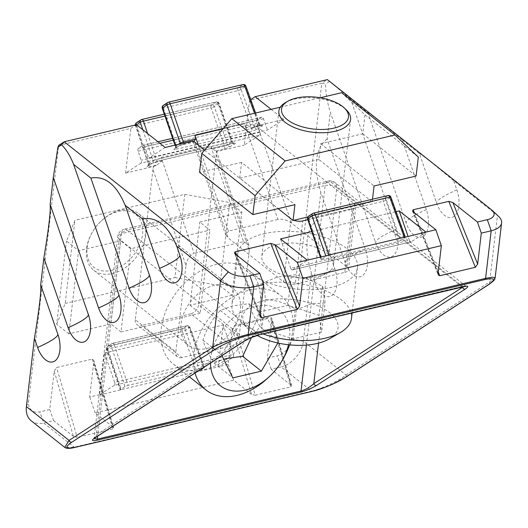 <?xml version="1.0" encoding="UTF-8"?>
<svg xmlns="http://www.w3.org/2000/svg" width="528" height="528" viewBox="0 0 528 528"><rect width="100%" height="100%" fill="white"/><g stroke="black" fill="none" stroke-linecap="round" stroke-linejoin="round"><path stroke-width="0.4" stroke-dasharray="2.64 1.98" d="M125.057 386.529L111.151 346.124A2.409 0.409 -19 0 1 111.157 346.117A2.409 0.409 -19 0 1 114.259 344.929L128.165 385.328L125.057 386.529L120.245 389.776L106.689 349.14A2.409 0.376 -18.4 0 1 106.986 348.823A2.409 2 -122.9 0 1 107.659 346.355A2.409 2 -122.9 0 1 108.194 346.13L112.352 343.431A2.409 2 57.1 0 0 111.824 343.655A2.409 2 57.1 0 0 111.151 346.124L106.986 348.823L120.542 389.459L121.321 389.737L107.837 349.087A2.409 0.376 -18.4 0 1 106.689 349.14A2.409 2.409 0 0 1 107.659 346.355L111.824 343.655A2.409 2.409 0 0 1 112.583 343.332A2.409 1.294 76.7 0 1 113.381 343.576A2.409 1.294 76.7 0 1 114.259 344.929L188.813 327.314A2.409 0.389 -19.8 0 1 189.955 327.248A2.409 0.389 -19.8 0 1 189.671 327.571A2.409 0.389 -19.8 0 1 189.664 327.578L204.191 367.838L199.676 370.768L185.5 330.277A2.409 0.356 -19.3 0 1 182.391 331.478L196.64 371.95L218.328 366.821L233.013 357.311A2.409 1.294 -103.3 0 0 233.363 354.328L114.662 382.371A2.409 1.294 76.7 0 1 114.312 385.348L233.013 357.311M390.852 197.076A2.409 0.389 -19.8 0 1 390.575 197.399A2.409 0.389 -19.8 0 1 390.562 197.406A2.409 2 57.1 0 0 387.809 195.644L383.645 198.343A2.409 2 -122.9 0 1 386.397 200.105A2.409 0.356 -19.3 0 1 383.288 201.3L397.465 241.791L322.291 259.545L308.735 218.915A2.409 0.376 -18.4 0 1 307.586 218.962M203.346 367.574L204.488 367.514L189.955 327.248A2.409 2.409 0 0 0 187.136 325.723L112.583 343.332A2.409 1.294 76.7 0 0 112.352 343.431L186.912 325.822A2.409 2 -122.9 0 1 189.664 327.578L185.5 330.277A2.409 2 57.1 0 0 182.747 328.522L108.194 346.13A2.409 1.294 76.7 0 0 107.837 349.087L182.391 331.478A2.409 1.294 76.7 0 1 182.747 328.522L186.912 325.822A2.409 1.294 76.7 0 1 187.136 325.723A2.409 1.294 76.7 0 1 187.935 325.961A2.409 1.294 76.7 0 1 188.813 327.314L203.346 367.574L128.165 385.328M136.462 122.747A2.409 2 -122.9 0 1 136.996 122.522L141.511 119.592L216.071 101.983A2.409 2 -122.9 0 1 218.823 103.745A2.409 0.356 160.7 0 0 219.12 103.435A2.409 0.356 160.7 0 0 217.985 103.514L164.947 116.048M194.251 140.91L185.216 143.425A2.409 1.294 -103.3 0 1 184.991 143.524L179.533 145.596A2.409 2 -122.9 0 1 179.533 145.603A2.409 2 -122.9 0 1 179.005 145.827L185.216 143.425M193.426 141.53L193.123 140.857L193.215 141.537M245.87 86.077A2.409 0.389 -19.8 0 1 245.586 86.401A2.409 2 57.1 0 0 242.827 84.645L238.306 87.575L163.753 105.184A2.409 2 57.1 0 0 163.218 105.409M162.254 108.214A2.409 0.409 161 0 0 163.409 108.181L237.963 90.572A2.409 0.389 160.2 0 0 241.058 89.331L245.579 86.407A2.409 0.389 -19.8 0 1 245.579 86.407L259.307 124.45L258.463 124.179A2.409 1.294 -103.3 0 0 259.334 125.539A2.409 1.294 -103.3 0 0 260.139 125.776A2.409 1.294 -103.3 0 0 260.363 125.677L251.645 127.783L249.275 127.915L245.995 127.123L258.463 124.179L254.522 113.282M491.41 209.689L497.468 215.424L453.677 180.701L456.852 189.842A21.622 11.59 76.7 0 1 453.71 216.586A21.622 11.59 76.7 0 1 436.564 202.99L419.384 153.509L402.125 139.828L426.353 209.609A21.622 11.59 76.7 0 1 423.212 236.346A21.622 11.59 76.7 0 1 406.065 222.75L367.831 112.636L350.572 98.954L395.855 229.37A21.622 11.59 76.7 0 1 392.713 256.106A21.622 11.59 76.7 0 1 375.566 242.517L330.284 112.094L327.122 139.016L365.356 249.13A21.622 11.59 76.7 0 1 362.215 275.873A21.622 11.59 76.7 0 1 345.068 262.277L320.839 192.496L317.678 219.417L334.851 268.897A21.622 11.59 76.7 0 1 331.716 295.634A21.622 11.59 76.7 0 1 314.569 282.038L311.395 272.897L303.369 341.194A24.077 16.817 128.4 0 1 281.114 366.92L311.606 391.096L74.204 447.176L64.786 447.421M317.678 219.417C305.818 228.664 303.725 246.49 311.395 272.897M252.364 127.565L255.869 126.034L283.846 119.427L267.465 130.04L148.764 158.077L144.811 146.863A2.409 1.294 -103.3 0 0 143.134 145.273A2.409 1.294 -103.3 0 0 142.903 145.372L138.488 148.229A2.409 1.294 -103.3 0 0 138.131 151.193L141.22 160.241A2.409 1.294 76.7 0 1 140.864 163.198L259.565 135.161L244.306 145.048L249.566 100.3L321.776 83.246L291.72 339.082A15.649 10.936 -51.6 0 1 277.253 355.806L267.359 358.142L271.861 319.849L271.755 318.166L270.263 317.044L290.842 386.852L291.7 385.81L271.22 369.257L281.114 366.92L277.253 355.806M350.572 98.954L327.367 79.622L321.776 83.246L325.684 83.952C325.532 92.4 327.063 101.785 330.284 112.094M327.122 139.016C315.262 148.262 313.17 166.089 320.839 192.496M453.677 180.701C432.485 163.06 421.054 153.991 419.384 153.509M402.125 139.828C380.932 122.179 369.501 113.117 367.831 112.636M329.399 81.55L325.684 83.952M92.215 359.099L112.794 428.908L113.645 427.871L113.012 427.046L93.806 361.911L93.7 360.221L92.215 359.099L56.602 367.514L54.239 371.257L49.744 409.543L39.851 411.88A15.649 10.936 -51.6 0 1 28.598 401.234L58.654 145.398L130.865 128.344L136.455 124.72M165.145 147.464L148.764 158.077M140.864 163.198L125.605 173.085L153.589 166.478L152.955 169.508L185.962 265.459L175.811 351.839L135.307 319.73L152.955 169.508M239.118 336.89A8.428 5.887 -51.6 0 1 231.33 345.893L190.826 313.777A8.428 5.887 128.4 0 0 198.614 304.775L239.118 336.89L249.269 250.51L216.262 154.552L216.328 151.655L244.306 145.048M185.962 265.459C187.143 259.037 189.862 254.998 194.113 253.348L161.113 157.397L161.905 160.934L149.444 163.878L136.64 125.479L211.193 107.87L224.591 146.131L212.131 149.074L216.236 150.975L216.328 151.655L216.236 150.975L227.693 147.998L234.967 143.761C236.075 142.936 235.514 142.758 233.27 143.233L158.129 160.981L151.912 163.376L147.391 166.307L146.956 167.066L149.087 166.835L157.087 164.947L153.589 166.478M125.605 173.085L130.865 128.344M259.565 135.161A2.409 1.294 -103.3 0 0 259.928 132.198L256.832 123.149A2.409 1.294 76.7 0 1 257.189 120.193L261.611 117.328A2.409 1.294 76.7 0 1 261.835 117.229A2.409 1.294 76.7 0 1 263.512 118.826L267.465 130.04M271.141 109.355L283.846 119.427M249.566 100.3L250.734 99.548M292.618 269.808A2.409 1.294 76.7 0 1 292.393 269.907A2.409 1.294 76.7 0 1 290.71 268.297L409.411 240.26A2.409 1.294 -103.3 0 0 411.094 241.87A2.409 1.294 -103.3 0 0 411.319 241.771L292.618 269.808L307.303 260.297M290.71 268.297L280.52 238.94M409.411 240.26L408.104 236.485M426.004 232.254L411.319 241.771M404.316 237.382L405.095 237.659L400.574 240.59L386.397 200.105L390.562 197.406L405.095 237.659L405.319 237.145M328.997 255.169L325.961 256.357L321.143 259.598L320.344 257.215M320.72 257.129L321.44 259.281L322.291 259.545M397.465 241.791L400.574 240.59M255.869 126.034L258.053 127.479L291.562 223.1L346.955 267.016L354.374 203.848L258.053 127.479M354.374 203.848A8.428 3.993 -173.3 0 1 355.819 206.468A8.428 3.993 -173.3 0 1 352.176 209.233L307.837 219.707M293.858 220.288A8.428 3.993 -173.3 0 1 291.067 218.803L283.648 281.972L228.254 238.055L194.746 142.428M204.527 150.19L291.067 218.803M311.784 231.554L396.112 211.636M114.312 385.348L99.574 394.7L104.471 353.014L114.662 382.371M232.294 329.201L251.493 394.33L255.235 395.261L234.656 325.453L232.294 329.201L228.162 364.327L218.275 366.663L223.172 324.971L233.363 354.328M196.64 371.95L199.676 370.768M99.627 394.865L121.321 389.737M99.574 394.7L89.681 397.036L93.806 361.911M135.307 319.73A8.428 5.887 128.4 0 0 136.996 324.694A8.428 5.887 128.4 0 0 141.365 325.459L181.87 357.575L231.33 345.893M190.826 313.777L141.365 325.459M216.262 154.552L198.614 304.775M234.656 325.453L270.263 317.044M104.471 353.014L223.172 324.971M31.225 420.809A24.077 16.817 128.4 0 0 43.712 423.001L53.599 420.658L73.445 436.392L77.18 437.323L56.602 367.514M112.794 428.908L77.18 437.323M251.493 394.33L233.68 380.206L95.198 412.922L113.012 427.046M255.235 395.261L290.842 386.852M228.162 364.327L233.68 380.206M95.198 412.922L89.681 397.036M222.994 128.845L244.411 123.783L245.995 127.123M212.131 149.074L210.566 145.715L243.573 241.666L194.113 253.348M49.744 409.543L53.599 420.658M495.145 277.873L489.654 281.932L346.018 375.005C339.662 380.444 320.74 389.294 311.606 391.096A2.409 1.294 -103.3 0 0 312.16 391.347M488.987 284.42A2.409 2 -122.9 0 0 489.654 281.932L497.468 215.424A24.077 11.418 -173.3 0 1 498.557 216.355M271.22 369.257L267.359 358.142M181.87 357.575A8.428 5.887 -51.6 0 1 177.5 356.809A8.428 5.887 -51.6 0 1 175.811 351.839M243.573 241.666L248.827 245.084L249.269 250.51M283.648 281.972A8.428 3.993 6.7 0 0 295.297 284.084L302.716 220.915M352.176 209.233L344.758 272.402L295.297 284.084M344.758 272.402A8.428 3.993 6.7 0 0 348.401 269.636A8.428 3.993 6.7 0 0 346.955 267.016M291.562 223.1C287.074 219.991 282.526 218.764 277.919 219.41L244.411 123.783M198.409 145.339L228.459 231.092L277.919 219.41M228.459 231.092L225.72 234.901L228.254 238.055M95.509 437.554L95.522 437.547A2.409 2 57.1 0 0 96.188 435.059L94.083 438.61M464.93 286.308L465.379 285.938L462.528 286.381L258.76 334.514L244.893 338.705L96.188 435.059L119.216 239.052L244.893 338.705A2.409 2 57.1 0 1 244.226 341.187M157.087 164.947L161.905 160.934M241.058 89.331A2.409 2 57.1 0 0 238.306 87.575A2.409 1.294 -103.3 0 0 237.963 90.572L251.665 128.535L254.786 127.373L241.058 89.331M175.342 145.055L175.692 146.058L175.012 148.526A2.409 2 -122.9 0 1 174.484 148.751L179.005 145.827M178.319 144.355L175.692 146.058L176.524 146.282L163.409 108.181A2.409 1.294 -103.3 0 1 163.753 105.184L168.267 102.26L242.827 84.645A2.409 1.294 -103.3 0 1 243.052 84.546M147.563 133.531L156.209 159.449L153.113 160.684L142.798 129.743M224.235 149.087A2.409 1.294 76.7 0 0 224.591 146.131L227.7 144.929L214.302 106.669A2.409 0.356 160.7 0 1 211.193 107.87A2.409 1.294 76.7 0 1 211.55 104.914A2.409 2 -122.9 0 1 214.302 106.669L218.823 103.745A2.409 0.356 160.7 0 0 218.83 103.739L232.214 141.999L232.511 141.669L219.12 103.435A2.409 2.409 0 0 0 216.295 101.884A2.409 1.294 76.7 0 0 216.071 101.983L211.55 104.914L136.996 122.522A2.409 1.294 76.7 0 0 136.64 125.479A2.409 0.376 -18.4 0 1 135.491 125.532A2.409 0.376 -18.4 0 1 135.788 125.215A2.409 2 -122.9 0 1 135.703 124.898M230.452 146.685A2.409 2 57.1 0 1 227.7 144.929L232.214 141.999L231.356 141.695L217.985 103.514A2.409 1.294 76.7 0 0 217.094 102.122A2.409 1.294 76.7 0 0 216.295 101.884L164.3 114.167M291.72 339.082L303.369 341.194L346.018 375.005A2.409 2 -122.9 0 1 345.345 377.494L345.332 377.5M388.034 195.551A2.409 1.294 -103.3 0 0 387.809 195.644L313.256 213.259L309.091 215.952A2.409 1.294 -103.3 0 0 308.735 218.915L383.288 201.3A2.409 1.294 -103.3 0 1 383.645 198.343L309.091 215.952A2.409 2 57.1 0 0 308.563 216.183M395.855 229.37A43.342 6.877 160.9 0 0 375.566 242.517M426.353 209.609A43.342 6.877 160.9 0 0 406.065 222.75M456.852 189.842A43.342 6.877 160.9 0 0 436.564 202.99M365.356 249.13A43.342 6.877 160.9 0 0 345.068 262.277M334.851 268.897A43.342 6.877 160.9 0 0 314.569 282.038M120.655 240.755L78.613 250.688L66.462 241.052L74.943 220.295L184.741 194.357L229.68 202.501L241.831 212.131L199.789 222.064L209.92 230.096L130.779 248.787L120.655 240.755L110.887 323.928L68.845 333.861L78.613 250.688M68.845 333.861L56.694 324.225L66.462 241.052M56.694 324.225L65.175 303.468L74.943 220.295M65.175 303.468L174.973 277.53L184.741 194.357M174.973 277.53L219.905 285.674L229.68 202.501M219.905 285.674L232.063 295.304L241.831 212.131M232.063 295.304L190.021 305.237L199.789 222.064M190.021 305.237L200.145 313.262L209.92 230.096M200.145 313.262L121.011 331.96L130.779 248.787M121.011 331.96L110.887 323.928M251.5 337.498L260.06 326.641C254.285 317.381 250.556 309.731 248.873 303.692L233.026 305.824L220.315 310.438C212.487 318.674 206.699 328.568 202.95 340.131C204.607 346.124 208.336 353.773 214.137 363.079L223.747 359.278M111.368 270.362A33.713 23.549 128.4 0 0 142.527 234.34A33.713 23.549 128.4 0 0 118.298 211.405A33.713 23.549 128.4 0 0 101.363 220.869A33.713 23.549 128.4 0 0 92.275 232.333A33.713 23.549 128.4 0 0 111.368 270.362M112.471 273.537A36.122 25.232 128.4 0 0 142.619 246.583A36.122 25.232 128.4 0 0 138.62 213.649A36.122 25.232 128.4 0 0 119.896 210.368A36.122 25.232 128.4 0 0 101.752 220.513A36.122 25.232 128.4 0 0 92.017 232.795A36.122 25.232 128.4 0 0 93.746 270.257A36.122 25.232 128.4 0 0 112.471 273.537M206.983 348.473A36.122 25.232 128.4 0 0 237.131 321.519A36.122 25.232 128.4 0 0 233.132 288.585A36.122 25.232 128.4 0 0 214.408 285.305A36.122 25.232 128.4 0 0 184.259 312.253A36.122 25.232 128.4 0 0 188.252 345.187A36.122 25.232 128.4 0 0 206.983 348.473M204.508 369.527A60.199 42.049 128.4 0 0 254.753 324.608A60.199 42.049 128.4 0 0 248.094 269.716A60.199 42.049 128.4 0 0 216.876 264.244A60.199 42.049 128.4 0 0 166.63 309.164A60.199 42.049 128.4 0 0 173.296 364.056A60.199 42.049 128.4 0 0 204.508 369.527M267.353 378.477A60.199 42.049 128.4 0 0 283.582 358.004M289.549 344.863A60.199 42.049 128.4 0 0 280.698 295.568A60.199 42.049 128.4 0 0 249.487 290.096A60.199 42.049 128.4 0 0 195.056 373.052M288.506 344.758A47.916 33.469 128.4 0 0 255.11 306.299A47.916 33.469 128.4 0 0 210.514 363.033M277.84 342.995L278.744 341.451L267.557 318.509L238.999 325.255L221.635 354.941L221.958 355.615M214.137 363.079L232.815 377.89M260.06 326.641L278.744 341.451M248.873 303.692L267.557 318.509M220.315 310.438L238.999 325.255M202.95 340.131L221.635 354.941M341.623 92.704L364.987 114.82L362.762 133.775L320.72 143.702L318.866 159.496L372.2 201.782L307.784 216.995M318.866 159.496L239.732 178.187L278.144 208.646M239.732 178.187L241.586 162.4L294.921 204.679M241.586 162.4L199.551 172.326M280.322 107.184L320.291 97.746M364.987 114.82L418.321 157.106M362.762 133.775L416.097 176.062M320.72 143.702L374.055 185.988M372.497 199.221L372.2 201.782M325.024 302.986C324.535 294.208 323.671 288.625 322.423 286.229L308.946 279.398L291.271 276.223L282.117 276.302L277.279 277.147L262.713 282.968C263.954 285.325 264.818 290.908 265.313 299.719C276.045 299.838 286.427 303.171 296.465 309.731L311.032 303.91L325.024 302.986L321.598 332.125L293.047 338.87L261.888 328.858L259.288 312.107L287.846 305.362L318.998 315.368L321.598 332.125M257.129 335.425A47.916 22.717 -173.3 0 1 248.912 329.551A47.916 22.717 -173.3 0 1 263.578 300.808A47.916 22.717 -173.3 0 1 324.575 309.269A47.916 22.717 -173.3 0 1 329.122 338.976M262.984 333.94A60.199 28.538 -173.3 0 1 239.534 320.72A60.199 28.538 -173.3 0 1 231.917 304.352A60.199 28.538 -173.3 0 1 257.954 284.612A60.199 28.538 -173.3 0 1 321.136 289.06A60.199 28.538 -173.3 0 1 351.49 318.397M263.927 233.759A60.199 28.538 -173.3 0 1 327.109 238.207A60.199 28.538 -173.3 0 1 357.469 267.544A60.199 28.538 -173.3 0 1 331.432 287.285A60.199 28.538 -173.3 0 1 268.25 282.836A60.199 28.538 -173.3 0 1 237.89 253.499A60.199 28.538 -173.3 0 1 263.927 233.759M285.595 102.524A36.122 17.12 -173.3 0 1 294.492 99.178A36.122 17.12 -173.3 0 1 346.051 109.633M277.424 244.464A36.122 17.12 -173.3 0 1 315.335 247.137A36.122 17.12 -173.3 0 1 333.551 264.739A36.122 17.12 -173.3 0 1 317.935 276.58A36.122 17.12 -173.3 0 1 280.025 273.913A36.122 17.12 -173.3 0 1 261.809 256.311A36.122 17.12 -173.3 0 1 277.424 244.464M322.423 286.229L318.998 315.368M291.271 276.223L287.846 305.362M262.713 282.968L259.288 312.107M265.313 299.719L261.888 328.858M296.465 309.731L293.047 338.87M136.501 124.753L135.788 125.215L148.381 164.003L149.444 163.878A2.409 1.294 76.7 0 1 149.087 166.835M183.929 143.029A2.409 1.294 -103.3 0 0 184.193 143.286A2.409 1.294 -103.3 0 0 184.991 143.524L193.486 141.517M26.4 406.613L28.598 401.234M176.18 149.279L251.321 131.531A2.409 1.294 76.7 0 0 251.665 128.535L176.524 146.282A2.409 1.294 76.7 0 1 176.18 149.279C173.936 149.754 173.375 149.576 174.484 148.751M251.645 127.783L261.36 125.565L259.604 124.133L254.786 127.373A2.409 2 57.1 0 0 257.539 129.136L251.321 131.531M257.539 129.136L262.06 126.205C263.168 125.38 262.607 125.209 260.363 125.677M325.961 256.357L325.809 255.922M438.095 273.425L413.318 211.9M75.002 447.414A2.409 1.294 -103.3 0 1 74.204 447.176L43.712 423.001L39.851 411.88M196.508 371.804L121.334 389.558M161.113 157.397L210.566 145.715M306.438 345.081L325.182 185.539L121.414 233.673L97.621 436.181M259.558 334.752A2.409 1.294 -103.3 0 1 258.76 334.514L127.004 230.05L330.772 181.916L462.528 286.381A2.409 1.294 -103.3 0 0 463.089 286.631M462.04 286.922L336.831 187.651L318.569 343.108M291.06 384.985L271.861 319.849M414.401 212.758L438.26 272.006M236.346 254.819L260.205 314.068M260.04 315.48L235.264 253.961M54.239 371.257L73.445 436.392M142.903 145.372L261.611 117.328M257.189 120.193L138.488 148.229M263.512 118.826L173.243 140.144M159.892 143.299L144.811 146.863M259.928 132.198L141.22 160.241M138.131 151.193L256.832 123.149M148.381 164.003L153.113 160.684A2.409 2 -122.9 0 1 152.44 163.152L152.44 163.152A2.409 2 -122.9 0 1 151.912 163.376M158.129 160.981A2.409 1.294 -103.3 0 1 157.898 161.08A2.409 1.294 -103.3 0 1 156.209 159.449L231.356 141.695A2.409 1.294 -103.3 0 0 233.046 143.326A2.409 1.294 -103.3 0 0 233.27 143.233M465.973 286.235L335.141 182.681A8.428 8.428 0 0 0 327.974 181.084A8.428 4.514 -103.3 0 0 325.182 185.539A8.428 3.993 6.7 0 1 336.831 187.651A8.428 5.887 128.4 0 0 335.141 182.681A8.428 5.887 128.4 0 0 330.772 181.916A8.428 4.514 -103.3 0 0 327.974 181.084L124.199 229.218A8.428 4.514 -103.3 0 1 127.004 230.05A8.428 5.887 128.4 0 0 119.216 239.052A8.428 3.993 -173.3 0 1 117.77 236.438A8.428 3.993 -173.3 0 1 121.414 233.673A8.428 4.514 -103.3 0 1 124.199 229.218A8.428 8.428 0 0 0 117.77 236.438L94.063 438.207M259.307 124.45A2.409 2 57.1 0 0 262.06 126.205M175.692 146.058A2.409 2 -122.9 0 1 175.012 148.526L179.533 145.603A2.409 2 -122.9 0 0 180.345 143.873M148.599 163.614A2.409 2 -122.9 0 1 147.926 166.082A2.409 2 -122.9 0 1 147.919 166.082A2.409 2 -122.9 0 1 147.391 166.307M232.214 141.999A2.409 2 57.1 0 0 234.967 143.761M177.5 356.809L136.996 324.694M348.401 269.636L355.819 206.468M248.827 245.084L216.526 151.186M192.925 141.326L225.72 234.901M259.604 124.133L255.598 113.025M174.966 145.147L175.388 146.368M135.373 124.971A2.409 2.409 0 0 0 135.491 125.532L148.302 163.937L147.926 166.082M147.919 166.082L152.44 163.152L157.898 161.08L234.267 143.121L232.505 141.662M261.835 117.229L172.616 138.31M157.958 141.768L143.134 145.273M292.393 269.907L411.094 241.87M260.192 316.919L234.439 252.965M412.487 210.903L438.24 274.864M291.7 385.81L271.755 318.166M93.7 360.221L113.645 427.871M138.62 213.649L233.132 288.585M248.094 269.716L280.698 295.568M173.296 364.056L189.321 376.768M93.746 270.257L188.252 345.187M92.275 232.333L92.017 232.795M101.363 220.869L101.752 220.513M357.469 267.544L352.143 312.886M350.618 119.447L333.551 264.739M278.876 111.019L261.809 256.311M237.89 253.499L231.917 304.352M248.912 329.551L239.534 320.72M308.946 279.398L296.01 274.712L282.117 276.302"/><path stroke-width="0.79" d="M325.809 255.922L312.048 215.952A2.409 0.409 -19 0 1 315.157 214.751A2.409 1.294 -103.3 0 0 314.279 213.398A2.409 1.294 -103.3 0 0 313.48 213.16A2.409 1.294 -103.3 0 0 313.256 213.259A2.409 2 -122.9 0 0 312.728 213.484L308.563 216.183A2.409 2 57.1 0 0 307.883 218.651L320.72 257.129M164.947 116.048L143.431 121.13A2.409 0.376 161.6 0 0 140.316 122.285A2.409 2 -122.9 0 1 140.983 119.823A2.409 2 -122.9 0 1 141.511 119.592A2.409 1.294 76.7 0 1 141.742 119.5A2.409 1.294 76.7 0 1 142.54 119.737A2.409 1.294 76.7 0 1 143.431 121.13L147.563 133.531M254.522 113.282L244.728 86.143L170.174 103.752A2.409 0.409 161 0 0 167.072 104.947L162.545 107.877A2.409 0.409 161 0 0 162.254 108.214L174.966 145.147M438.26 272.006L439.751 275.708L438.24 274.864L438.095 273.425L441.355 245.645L435.844 229.759L413.318 211.9L412.487 210.903L413.193 209.768L448.807 201.359L452.885 202.554L477.437 222.017L487.324 219.681A15.649 7.418 6.7 0 0 492.116 210.296A15.649 7.418 6.7 0 0 491.41 209.689L327.367 79.622L255.156 96.677L271.141 109.355M297.31 309.355L270.752 243.415L274.831 244.616L299.607 306.134L297.31 309.355L261.697 317.764L260.192 316.919L260.04 315.48L263.677 284.539L253.783 286.876A24.077 11.418 -173.3 0 1 220.499 280.843L176.708 246.127L179.883 255.268A21.622 11.59 76.7 0 1 176.741 282.011A21.622 11.59 76.7 0 1 159.595 268.415L142.415 218.935L125.156 205.253L149.384 275.029A21.622 11.59 76.7 0 1 146.243 301.772A21.622 11.59 76.7 0 1 129.096 288.176L90.862 178.061L73.603 164.373L118.886 294.796A21.622 11.59 76.7 0 1 115.744 321.532A21.622 11.59 76.7 0 1 98.597 307.936L53.315 177.52L50.147 204.442L88.387 314.556A21.622 11.59 76.7 0 1 85.246 341.299A21.622 11.59 76.7 0 1 68.099 327.703L43.87 257.921L40.702 284.843L57.882 334.316A21.622 11.59 76.7 0 1 54.74 361.06A21.622 11.59 76.7 0 1 37.594 347.464L34.426 338.323L26.4 406.613A24.077 16.817 128.4 0 0 31.225 420.809L64.766 447.407L69.049 440.425L212.685 347.351C219.582 343.484 239.111 336.376 248.2 334.435L485.602 278.355L492.532 277.154L495.145 277.873L501.6 222.902A24.077 11.418 -173.3 0 1 491.185 230.802L481.298 233.138L477.662 264.079L475.358 267.293L448.807 201.359M34.426 338.323C39.29 308.953 41.382 291.126 40.702 284.843M43.87 257.921C48.734 228.551 50.827 210.725 50.147 204.442M53.315 177.52L57.915 147.206L58.654 145.398L64.244 141.775L228.287 271.841A15.649 7.418 6.7 0 0 249.922 275.761L259.816 273.425L235.264 253.961L234.439 252.965L235.145 251.823L236.346 254.819M142.415 218.935C156.618 216.46 168.049 225.522 176.708 246.127M57.915 147.206L61.631 144.797L64.244 141.775L136.455 124.72L165.145 147.464L193.123 140.857L204.527 150.19M61.631 144.797C66.403 149.655 70.389 156.182 73.603 164.373M90.862 178.061C105.065 175.58 116.497 184.642 125.156 205.253M250.734 99.548L255.156 96.677M311.784 231.554L280.52 238.94L307.25 260.132L297.356 262.469L274.831 244.616M408.104 236.485L399.221 210.903L425.951 232.096L404.316 237.382L389.71 197.142L315.157 214.751L328.997 255.169L307.25 260.132M435.844 229.759L425.951 232.096M307.837 219.707L302.716 220.915A8.428 3.993 -173.3 0 1 293.858 220.288M270.752 243.415L235.145 251.823M396.112 211.636L399.221 210.903M439.751 275.708L475.358 267.293M441.355 245.645L302.874 278.355L299.607 306.134M297.356 262.469L302.874 278.355M255.598 113.025L245.87 86.077A2.409 0.389 -19.8 0 0 244.728 86.143A2.409 1.294 -103.3 0 0 243.85 84.79A2.409 1.294 -103.3 0 0 243.052 84.546L168.498 102.161A2.409 1.294 -103.3 0 1 169.297 102.399A2.409 1.294 -103.3 0 1 170.174 103.752L183.315 141.933L195.776 138.989L194.951 135.472L222.994 128.845M477.437 222.017L481.298 233.138M215.444 349.133L71.801 442.207C64.264 447.559 65.406 449.262 75.233 447.315L312.635 391.235C320.8 389.572 338.501 382.14 344.817 377.718L488.459 284.645C495.997 279.292 494.855 277.589 485.027 279.53L247.625 335.61C239.461 337.273 221.76 344.711 215.444 349.133A2.409 2 -122.9 0 1 212.685 347.351L220.499 280.843L228.287 271.841M94.987 437.771L243.698 341.418C248.596 338.474 253.961 336.217 259.789 334.653L463.558 286.519C468.468 285.549 469.042 286.4 465.274 289.073L316.562 385.433C311.665 388.377 306.299 390.628 300.472 392.192L96.703 440.326C91.793 441.296 91.219 440.444 94.987 437.771A2.409 2 57.1 0 0 95.522 437.547L93.852 438.841L94.063 438.207M492.116 210.296L498.557 216.355A24.077 11.418 -173.3 0 1 501.6 222.902M263.677 284.539L259.816 273.425M94.083 438.61L97.271 439.151L301.046 391.017C305.593 389.671 309.844 387.215 313.81 383.651A2.409 2 57.1 0 0 316.562 385.433M318.569 343.108L313.81 383.651L462.515 287.298L464.93 286.308M195.776 138.989L194.251 140.91M178.319 144.355L180.206 143.134L167.066 104.953A2.409 2 57.1 0 1 167.739 102.485A2.409 2.409 0 0 1 168.498 102.161A2.409 1.294 -103.3 0 0 168.267 102.26A2.409 2 57.1 0 0 167.739 102.485L163.218 105.409A2.409 2 57.1 0 0 162.545 107.877L175.342 145.055M135.703 124.898A2.409 2 -122.9 0 1 136.462 122.747A2.409 2.409 0 0 0 135.373 124.971M495.145 277.873C493.891 279.748 497.224 278.282 488.987 284.42L488.987 284.42A2.409 2 -122.9 0 1 488.459 284.645M488.987 284.42L345.345 377.494A2.409 2 -122.9 0 1 344.817 377.718M71.801 442.207A2.409 2 -122.9 0 1 69.049 440.425L26.4 406.613M462.04 286.922L462.515 287.298A2.409 2 57.1 0 0 465.274 289.073M243.698 341.418A2.409 2 57.1 0 0 244.226 341.194A2.409 2 57.1 0 0 244.226 341.187L95.522 437.547M388.034 195.551A2.409 1.294 -103.3 0 1 388.839 195.789A2.409 1.294 -103.3 0 1 389.71 197.142A2.409 0.389 -19.8 0 1 390.852 197.076A2.409 2.409 0 0 0 388.034 195.551L313.48 213.16A2.409 2.409 0 0 0 312.728 213.484A2.409 2 -122.9 0 0 312.048 215.952L307.883 218.651A2.409 0.376 -18.4 0 0 307.586 218.962L320.344 257.215M118.886 294.796A43.342 6.877 -19.1 0 1 98.597 307.936M149.384 275.029A43.342 6.877 -19.1 0 1 129.096 288.176M179.883 255.268A43.342 6.877 -19.1 0 1 159.595 268.415M88.387 314.556A43.342 6.877 -19.1 0 1 68.099 327.703M57.882 334.316A43.342 6.877 -19.1 0 1 37.594 347.464M223.747 359.278L226.842 358.459L242.689 356.334L261.373 371.144L277.84 342.995M195.056 373.052A60.199 42.049 128.4 0 0 205.9 389.908A60.199 42.049 128.4 0 0 237.118 395.38A60.199 42.049 128.4 0 0 267.353 378.477L269.333 376.649A47.916 33.469 128.4 0 0 282.249 360.353A47.916 33.469 128.4 0 0 288.506 344.758M282.249 360.353L283.582 358.004A60.199 42.049 128.4 0 0 289.549 344.863M210.514 363.033A47.916 33.469 128.4 0 0 245.263 390.1A47.916 33.469 128.4 0 0 269.333 376.649M221.958 355.615L232.815 377.89L261.373 371.144M242.689 356.334L251.5 337.498M307.784 216.995L293.066 220.473L294.921 204.679L252.879 214.612L255.103 195.664L285.153 160.928L394.951 134.99L418.321 157.106L416.097 176.062L374.055 185.988L372.497 199.221M278.144 208.646L293.066 220.473M255.103 195.664L201.775 153.377L199.551 172.326L252.879 214.612M201.775 153.377L231.818 118.642L285.153 160.928M320.291 97.746L341.623 92.704L394.951 134.99M231.818 118.642L280.322 107.184M352.143 312.886L351.49 318.397A60.199 28.538 -173.3 0 1 340.296 332.554L329.122 338.976A47.916 22.717 -173.3 0 1 317.315 343.418A47.916 22.717 -173.3 0 1 257.129 335.425M340.296 332.554A60.199 28.538 -173.3 0 1 325.459 338.138A60.199 28.538 -173.3 0 1 262.984 333.94M344.21 107.897L346.051 109.633A36.122 17.12 -173.3 0 1 350.618 119.447A36.122 17.12 -173.3 0 1 335.003 131.294A36.122 17.12 -173.3 0 1 297.092 128.627A36.122 17.12 -173.3 0 1 278.876 111.019A36.122 17.12 -173.3 0 1 285.595 102.524L287.786 101.27A33.713 15.979 -173.3 0 1 296.089 98.142A33.713 15.979 -173.3 0 1 344.21 107.897A33.713 15.979 -173.3 0 1 333.894 128.119A33.713 15.979 -173.3 0 1 290.987 122.166A33.713 15.979 -173.3 0 1 287.786 101.27M249.922 275.761L253.783 286.876L248.2 334.435A2.409 1.294 -103.3 0 1 247.625 335.61M485.027 279.53A2.409 1.294 -103.3 0 0 485.602 278.355L491.185 230.802L487.324 219.681M404.184 237.237L329.01 254.991M97.621 436.181L97.271 439.151A2.409 1.294 -103.3 0 1 96.703 440.326M300.472 392.192A2.409 1.294 -103.3 0 0 301.046 391.017L306.438 345.081M413.193 209.768L414.401 212.758M452.885 202.554L477.662 264.079M260.205 314.068L261.697 317.764M173.243 140.144L159.892 143.299M142.798 129.743L140.309 122.291L136.501 124.753M194.951 135.472L198.409 145.339M183.929 143.029A2.409 1.294 -103.3 0 1 183.315 141.933L180.206 143.134A2.409 2 -122.9 0 1 180.345 143.873M312.16 391.347A2.409 1.294 -103.3 0 0 312.411 391.334L312.411 391.334A2.409 1.294 -103.3 0 0 312.635 391.235M345.345 377.494L332.64 384.186L326.291 386.846L312.411 391.334L75.002 447.414A2.409 1.294 -103.3 0 0 75.233 447.315M463.089 286.631A2.409 1.294 -103.3 0 0 463.333 286.618L463.333 286.618A2.409 1.294 -103.3 0 0 463.558 286.519M244.226 341.187L251.361 337.557L259.558 334.752A2.409 1.294 -103.3 0 0 259.789 334.653M245.87 86.077A2.409 2.409 0 0 0 243.052 84.546M163.218 105.409A2.409 2.409 0 0 0 162.254 108.214M164.3 114.167L141.742 119.5A2.409 2.409 0 0 0 140.983 119.823L136.462 122.747M64.766 447.407C66.469 448.668 69.881 448.668 75.002 447.414M259.558 334.752L465.973 286.235L465.379 285.938M172.616 138.31L157.958 141.768M405.319 237.145L390.852 197.076M308.563 216.183A2.409 2.409 0 0 0 307.586 218.962M189.321 376.768L205.9 389.908"/></g></svg>
